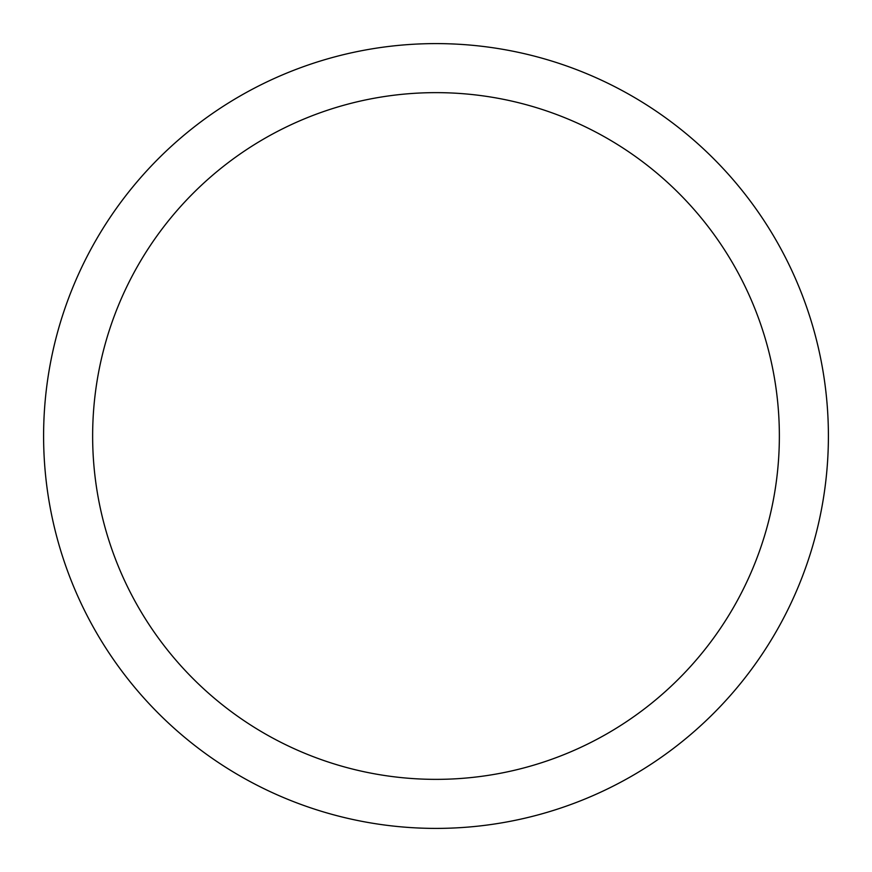 <?xml version="1.0" encoding="UTF-8"?>
<svg xmlns="http://www.w3.org/2000/svg" width="872" height="872" viewBox="0 0 872 872"><rect width="100%" height="100%" fill="white"/><g stroke="black" fill="none" stroke-linecap="round" stroke-linejoin="round"><path stroke-width="1.31" d="M436 92.639A343.361 343.361 0 0 0 92.639 436A343.361 343.361 0 0 0 436 779.361A343.361 343.361 0 0 0 779.361 436A343.361 343.361 0 0 0 436 92.639M436 828.4A392.4 392.4 0 0 0 828.4 436A392.4 392.4 0 0 0 436 43.6A392.4 392.4 0 0 0 43.6 436A392.4 392.4 0 0 0 436 828.4A392.4 392.4 0 0 1 43.6 436A392.4 392.4 0 0 1 436 43.6"/></g></svg>
